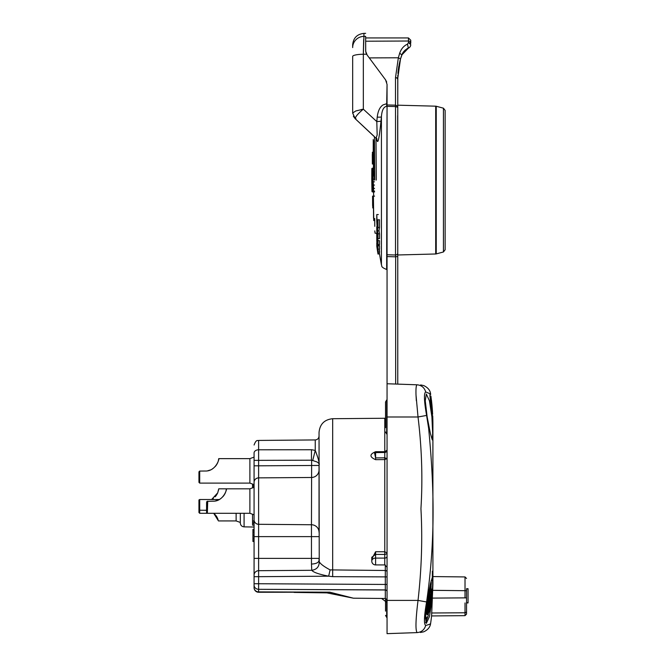 <?xml version="1.0" encoding="UTF-8"?>
<svg xmlns="http://www.w3.org/2000/svg" width="667" height="667" viewBox="0 0 667 667"><rect width="100%" height="100%" fill="white"/><g stroke="black" fill="none" stroke-linecap="round" stroke-linejoin="round"><path stroke-width="1" d="M372.711 174.345L373.637 188.519L373.262 191.938L372.945 191.029L372.578 184.175A479.957 52.143 0 0 1 372.711 183.925L372.961 188.544L373.178 189.211L373.437 187.294L372.603 177.405L372.82 169.009L373.061 168.226L373.32 169.059L373.528 175.079A480.057 44.964 0 0 0 373.328 175.296L373.028 170.902L372.711 174.345L373.328 174.345M374.245 175.296L374.529 178.014M371.802 171.327A480.065 480.065 0 0 1 371.844 168.618L371.894 168.618A480.015 480.015 0 0 0 371.853 171.327L371.819 171.327A480.048 480.048 0 0 0 371.786 177.997A480.048 480.048 0 0 0 371.786 178.347L371.811 178.347A480.023 480.023 0 0 0 371.827 181.032L371.786 181.032A480.065 480.065 0 0 1 371.769 178.347L371.811 178.347M372.219 191.546L371.986 191.546A480.065 480.065 0 0 1 371.919 188.836L371.969 188.836A480.007 480.007 0 0 0 372.044 191.546L372.036 191.546M371.936 188.836A480.048 480.048 0 0 1 371.802 181.032L372.086 181.032M371.894 177.022L372.153 168.226L372.369 175.079A480.065 44.972 0 0 0 372.261 175.296L372.444 191.037L371.928 184.175A479.99 52.151 0 0 1 371.969 183.925L371.894 177.022M373.678 168.226L372.153 168.226M373.853 191.938L372.328 191.938M374.404 168.226L373.061 168.226M374.445 175.079L373.528 175.079M373.328 175.296L374.445 175.296M374.554 191.938L373.262 191.938M372.711 183.925L373.403 183.925M374.479 180.082L374.229 140.779M374.721 218.493L374.771 226.313M374.729 180.082L374.445 136.677M376.263 180.082L375.996 138.219M376.772 139.036C377.697 145.389 379.098 139.453 380.982 121.252A466.458 456.77 159.9 0 1 381.424 116.783L381.424 264.816C382.283 265.633 379.957 266.875 386.652 269.485L387.052 269.51M379.54 253.735L377.997 254.077A479.781 469.301 0 0 1 377.097 248.332L377.097 248.349A480.065 480.065 0 0 1 376.788 246.265L376.788 245.114A479.815 479.39 180 0 0 377.097 247.249L377.105 247.966A479.731 474.887 180 0 0 377.989 253.735L379.54 253.735M379.49 219.785L379.506 227.497A473.478 188.486 180 0 0 378.998 230.832A478.189 419.059 0 0 0 379.523 233.825L379.54 238.628L377.989 238.628A479.748 438.836 180 0 1 376.78 231.232L376.763 226.672A479.673 424.137 0 0 0 377.28 229.84A475.579 443.43 0 0 1 376.755 221.035A475.087 375.905 0 0 1 376.78 214.557A475.388 452.826 180 0 0 377.33 225.046A475.046 241.329 0 0 1 377.939 219.785L379.49 219.785M377.997 244.597L379.54 244.597L379.54 240.687L377.989 240.687L377.997 244.597A479.89 453.627 180 0 1 376.78 237.01L376.772 233.108A479.756 446.732 0 0 0 377.989 240.687M379.24 249.191A478.297 476.622 0 0 0 379.548 251.109L379.54 252.735L377.997 252.735A479.84 479.831 0 0 1 376.797 244.814L377.289 240.303M379.023 244.597L379.048 245.539A473.745 15.95 0 0 0 379.54 245.764L379.548 249.191L377.997 249.191L377.539 248.199A479.823 478.147 0 0 0 377.997 251.109L379.548 251.109M386.702 82.074L385.551 79.832L387.052 84.384L386.652 106.336C383.625 106.787 381.874 110.272 381.424 116.783A466.458 456.77 159.9 0 0 380.982 121.252L376.797 121.586L377.172 134.959L376.038 138.261L376.947 139.795L376.797 138.403M386.652 103.719L383.108 104.886C379.932 106.887 377.972 110.947 377.23 117.084A470.927 461.147 -20.1 0 0 376.797 121.586L363.332 109.171L355.744 110.989L352.668 112.998L352.668 102.96L352.668 112.998L355.152 118.484C355.636 116.417 358.362 113.307 363.332 109.171L362.873 109.538M381.424 116.783A4.586 0.842 5.9 0 1 377.23 117.084A470.927 461.147 -20.1 0 0 376.797 121.586M387.052 103.702L386.652 269.485M387.052 254.769L387.052 256.578L395.664 256.828L395.523 255.002L387.052 254.769L387.052 106.345L395.498 106.562L395.498 105.161L387.052 104.952L387.052 105.636M387.052 84.376L387.052 104.952M368.568 56.937L385.551 79.832L367.158 55.053L365.699 51.309M361.481 109.488L362.456 109.313M363.332 109.171L363.332 54.235A11.464 2.184 180 0 0 355.744 54.927A11.464 2.184 180 0 0 352.668 56.412L352.668 112.998M365.699 51.292L365.658 36.368L363.932 36.368L363.932 33.383C357.07 34.15 353.318 37.969 352.668 44.839L352.668 47.59C352.668 43.947 352.668 43.939 352.668 47.59A11.464 11.222 0 0 1 363.932 36.368L363.332 54.235L366.625 54.227M355.92 118.434L355.152 118.484M361.697 110.547L360.013 112.081M363.657 39.603L363.332 53.135M365.658 36.368L365.658 39.928M387.052 256.578L387.052 383.75L417.158 384.801C422.028 384.967 422.028 384.967 417.158 384.801L397.757 384.117L397.757 78.247L397.757 105.186L435.701 106.178A2.293 2.293 0 0 1 436.235 106.253L443.438 108.187L445.139 110.405L445.139 249.758L443.438 251.976L443.438 108.187M395.481 106.562L397.757 107.295L397.807 75.479M397.657 115.699L397.757 256.453L395.664 256.828L395.523 255.002A2.293 1.934 0 0 0 397.757 253.06M425.688 391.929C424.412 387.635 421.569 385.259 417.158 384.801C416.191 384.909 415.808 388.294 416.008 394.956L418.026 416.992L426.597 415.433C424.087 401.025 423.787 393.197 425.688 391.929L430.624 394.014C430.223 390.362 427.922 387.544 423.703 385.568L420.652 384.926M387.052 383.75L387.052 633.65L417.158 632.599C422.028 632.433 422.028 632.433 417.158 632.599C421.569 632.141 424.412 629.765 425.688 625.463C423.787 624.204 424.087 616.366 426.597 601.967C435.309 541.095 434.459 488.694 428.631 428.289L426.597 415.433M387.035 268.968L387.052 271.936M387.052 587.594L387.052 591.579L387.052 584.45L385.309 584.45L385.309 570.493L330.098 569.893C323.87 566.533 320.252 563.798 319.235 561.681L319.034 432.466C319.835 424.17 324.379 419.585 332.675 418.709L384.784 418.259L384.784 451.701L387.052 450.183L386.577 451.584L384.767 452.476L374.487 452.635L375.588 457.904L384.767 457.845L387.052 458.596L384.784 459.58L384.784 551.776L387.052 552.885L386.385 553.994L384.767 554.452L375.588 554.402L371.769 557.279L371.769 561.105A3.819 3.819 0 0 0 375.588 564.924L375.604 551.734L371.769 559.071M319.034 536.627L311.464 536.627L311.464 558.371L319.034 558.371L319.034 560.48C318.593 562.64 316.066 563.84 311.464 564.065L311.764 570.293C313.373 572.328 319.009 574.295 328.664 576.18L332.675 576.647L387.052 576.897L387.052 571.961A1.759 1.476 180 0 0 385.309 570.493L385.309 564.991M375.604 459.671C369.418 456.953 369.418 454.302 375.604 451.701L384.784 451.701L384.776 459.58L375.604 459.671L375.588 452.476A3.819 3.819 0 0 0 374.487 452.635M319.034 510.797L319.034 520.727M387.052 591.579A1.759 1.592 0 0 0 385.309 589.987L385.309 584.45L258.621 583.742L258.621 576.68L328.664 576.18L330.098 569.893M258.621 583.742L254.077 583.742L254.077 576.68L254.077 587.677A4.586 4.586 0 0 0 255.419 590.912A4.586 4.586 0 0 1 254.077 587.677A4.586 4.586 0 0 0 258.646 592.263A4.586 4.586 0 0 1 255.419 590.912A4.586 4.586 0 0 0 258.646 592.263L329.781 592.179L258.621 591.887L258.621 583.742L329.932 584.142M258.621 591.887A4.586 4.302 0 0 1 254.077 587.585L254.077 585.134A4.586 4.169 180 0 0 258.621 589.303L385.309 589.911M329.631 592.246L353.443 598.199L329.781 592.179L353.443 598.199L329.781 592.179L294.122 592.421L326.938 592.88A15.283 15.283 0 0 0 323.828 592.546M329.765 592.179L327.38 592.813M326.938 592.88L353.443 598.199L385.309 598.482L385.309 589.987L258.621 589.303M311.639 460.197L311.464 524.746A7.645 7.487 180 0 1 319.034 532.233L319.034 465.408C319.535 464.124 318.801 462.956 316.825 461.897L312.723 460.522L315.249 450.425C318.509 458.863 319.768 463.857 319.034 465.408L319.034 465.374M318.718 461.122L318.334 459.154M218.351 460.772L218.734 458.638C219.61 458.471 215.841 471.569 205.052 471.019L199.7 471.077L199.7 483.1L249.883 483.1L249.883 458.638L254.077 457.112L254.077 452.968A4.586 3.177 0 0 1 258.621 449.791L258.621 440.428L315.249 439.937L315.249 450.425L311.697 449.741M254.077 452.968L254.077 576.68L258.621 576.68L258.621 570.694L311.764 570.293C316.783 569.551 319.268 566.683 319.235 561.681M254.077 479.206L254.077 465.816L258.621 465.816L258.621 449.791L311.464 449.741L311.464 460.188L312.723 460.522M252.551 514.257L252.551 525.179L254.077 525.179L254.077 527.038L244.08 526.863L244.08 513.282M254.077 501.059L254.077 520.935L252.551 520.935M254.077 465.816L254.077 484.626L249.883 483.1M254.077 457.112L254.077 460.372L311.464 460.188M254.077 487.077L254.077 485.626L252.551 485.626L252.551 487.077M252.551 484.067L252.551 485.626M254.077 486.802L252.551 486.802L252.551 487.86M252.551 485.176L254.077 485.176M252.551 487.052L254.077 487.052M254.077 541.496L252.935 541.496L252.935 529.398L254.077 529.398M244.08 526.863C241.796 526.605 240.537 525.338 240.32 523.045L240.32 513.282L240.32 522.453L236.126 520.927L236.126 513.282M236.126 520.927L218.468 520.927L213.707 513.282L216.2 515.924M217.017 517.2L218.076 519.551M200.083 510.23L206.578 510.313L200.083 510.23L198.941 509.079L199.091 509.655L199.708 510.163L199.708 499.525L219.268 499.525M214.099 513.615L215.191 514.682M216.008 515.658L216.675 516.617M217 517.167L216.533 516.4M206.578 510.313L205.052 510.23M199.708 499.525L198.941 499.967L198.941 509.079M252.551 522.303L254.077 522.303M225.996 490.962L226.38 488.828C227.247 488.653 223.487 501.759 212.69 501.2L207.154 501.359L207.72 501.2L207.345 513.282L249.883 513.282L249.883 488.828L254.077 487.302M226.38 488.828L249.883 488.828L218.734 488.828L217.7 492.855L211.622 499.525M215.499 500.917L217.55 500.317M219.751 499.249L220.227 498.958M222.736 496.84L223.695 495.698M224.879 493.83L225.538 492.363M225.463 492.571L224.954 493.68M224.604 494.33L223.387 496.106M221.044 498.374L219.952 499.133M217.834 500.208L215.383 500.934M225.396 492.721L225.196 493.188M224.212 494.964L223.762 495.614M216.65 500.625L215.383 500.942M206.728 501.776L206.578 512.523L206.728 501.776M207.345 501.267L206.912 501.542L207.345 501.267M206.578 502.351L206.578 510.605M199.7 510.163L199.7 513.282L213.698 513.282M212.106 499.249L212.581 498.958M215.099 496.84L216.058 495.698M217.234 493.83L217.901 492.363M218.351 490.962L218.734 488.828M217.817 492.571L217.309 493.68M216.958 494.33L215.741 496.106M213.407 498.374L212.314 499.133M217.759 492.721L217.55 493.188M216.575 494.964L216.116 495.614M198.941 502.259L198.941 512.523L198.941 502.259M199.275 501.542L198.941 510.605M218.734 458.638L249.883 458.638M207.854 470.727L209.905 470.127M212.106 469.068L212.581 468.776M215.099 466.65L216.058 465.516M217.234 463.64L217.901 462.181M217.817 462.381L217.309 463.498M216.992 464.09L215.741 465.916M213.407 468.184L212.314 468.943M210.188 470.018L209.004 470.435M217.759 462.539L217.55 462.998M216.575 464.774L216.116 465.433M199.091 471.594L198.941 482.333L199.091 471.594M199.7 471.077L199.275 471.352L199.7 471.077M198.941 472.161L198.941 480.423M397.749 107.237L397.098 105.795L395.506 105.161L395.498 77.697A2.293 0.55 180 0 1 397.098 77.864A2.293 0.55 180 0 1 397.757 78.247L400.508 58.979L402.434 53.552M365.833 52.118L366.3 53.568M366.675 54.31L367.058 54.911M365.658 41.221L408.454 41.012L365.658 41.221L365.658 50.5M403.41 51.993L403.06 52.485M402.718 53.026L402.276 53.86M410.355 46.34L410.113 46.757M409.104 47.782L405.536 49.817M409.905 47.04L408.412 48.166M410.463 43.638L409.33 42.721M410.747 43.255L410.747 40.228L410.747 43.255A2.293 2.243 0 0 0 408.454 41.012L408.462 42.563L407.512 44.139C403.835 45.781 401.234 48.791 399.7 53.16L398.349 57.779L395.498 77.697M410.088 46.79L410.655 45.481M403.435 51.959L405.344 49.958M399.967 60.939L400.483 59.08M400.909 57.654L401.109 57.029M397.924 73.445L398.349 69.235M397.757 256.453L397.757 254.977L435.701 253.985L435.701 106.178M400.025 60.73L399.041 65.016M398.858 65.958L398.074 71.661M402.326 53.752L401.251 56.587M401.084 57.112L400.508 58.971L398.349 57.779L369.276 57.904M404.936 50.317L403.377 52.034M407.837 48.408L407.045 48.549M399.7 53.16L401.817 54.952L408.346 48.191L407.512 44.139M410.747 44.647L408.462 42.563M436.235 106.253L436.235 253.902A2.293 2.293 0 0 1 435.701 253.985M436.235 253.902L443.438 251.976M398.691 66.942L397.982 72.636M397.824 75.146L397.757 78.247A2.293 0.434 180 0 1 397.14 78.548M408.596 48.082L409.079 47.799M432.908 428.331L432.908 424.721A206.345 206.345 -179.6 0 0 432.725 415.841L432.424 415.841C432.524 417.225 429.415 393.989 429.982 394.447L430.69 394.447A206.345 206.345 -88 0 0 430.624 394.014M432.908 424.587L432.908 584.484L431.599 615.941A206.345 206.345 -8 0 1 430.624 623.378C430.84 623.87 429.198 624.562 425.688 625.463M427.163 416.992L430.44 433.667L432.291 439.92L432.658 433.392L431.916 416.992L429.44 400.792L426.346 394.064L425.246 400.75L427.163 416.992M427.163 600.442L425.238 616.758L426.338 623.37L429.465 616.533L431.916 600.442L432.658 583.917L432.291 577.514L430.498 583.5L427.163 600.442M431.124 580.865L431.132 582.633M431.099 585.959L431.032 589.011M425.663 622.636L427.855 616.733M428.681 613.023L428.881 611.972M425.212 618.034L426.53 618.659L425.696 615.899L425.888 614.249L426.655 612.598L427.047 614.632L430.949 584.275C431.224 581.757 431.316 581.757 431.224 584.275L427.53 614.632L428.648 612.298L427.939 612.298M430.107 585.251L429.581 591.112M428.856 597.674L426.647 612.514M430.365 594.347L429.556 603.318M428.339 609.863L428.297 611.606L428.598 611.172L428.297 611.606L429.073 611.606L429.306 605.261L429.79 603.685L429.74 607.228L431.549 589.82L430.89 600.492L429.373 611.172M431.524 589.011L431.549 589.82M429.498 589.386L429.59 595.731L429.048 597.298L428.906 593.755L426.597 610.03C426.113 612.089 425.854 612.473 425.821 611.172L426.988 601.467M429.131 597.674L428.272 597.298M425.579 611.972L425.663 611.172M427.889 612.598L428.497 612.598L428.156 615.899L426.53 618.659M430.323 584.275L430.949 584.275C431.224 581.757 431.316 581.757 431.224 584.275M385.526 431.983L386.677 433.967L386.677 400.017L385.526 402.001L385.526 427.689M465.016 577.389L465.016 590.687L432.825 590.328M432.908 429.89L432.883 459.796M432.374 571.202L432.324 576.68M385.526 598.491L385.526 611.105M430.924 396.356L432.625 413.932L431.065 398.449L432.524 413.932L430.732 396.356L429.99 396.356M431.441 400.042L431.983 405.144L430.899 396.048L429.965 396.048M432.499 411.639L431.983 405.144L432.641 414.232L432.149 414.232M416.333 400.7L416.008 394.956M420.418 632.483L423.703 631.824C427.922 629.848 430.223 627.03 430.624 623.378M426.597 601.967L418.026 600.408C415.624 619.918 415.341 630.649 417.158 632.599M387.052 416.992L418.026 416.992C421.827 448.266 422.795 478.831 420.935 508.696C422.578 538.552 421.602 569.118 418.026 600.408L387.052 600.408M465.024 602.943L465.016 612.773L431.582 612.998M468.059 589.244L468.059 588.711L466.533 588.711L466.533 611.28L466.533 602.935L468.059 602.935L468.059 602.434M466.533 611.28L466.533 614.124L466.533 611.28A1.526 1.492 180 0 1 465.016 612.773L465.016 615.649L431.599 615.941M466.533 588.944L468.059 588.944L468.059 602.701L466.533 602.701L466.533 590.687L465.016 590.687L465.016 590.028M465.016 612.614L465.024 607.67M377.989 253.735L379.54 254.077A478.531 478.531 0 0 0 381.424 264.816M376.788 242.588L376.788 244.247M376.788 245.548L376.788 246.14M376.772 234.109L376.797 241.604M378.331 214.557L376.78 214.557M377.939 219.785L377.956 227.497A475.021 189.095 180 0 0 377.447 230.832A479.723 420.402 0 0 0 377.972 233.825L379.523 233.825M379.506 227.497L377.956 227.497M378.998 230.832L377.447 230.832M377.972 233.825L377.989 238.628M376.863 240.412L377.505 245.539A475.288 16 0 0 0 377.989 245.764L379.54 245.764M377.989 245.764L377.997 249.191M377.997 251.109L377.997 252.735M379.048 245.539L377.505 245.539M377.097 243.964L377.072 245.081A479.873 477.255 0 0 0 377.322 246.765L377.122 243.855M373.403 196.131L372.57 196.131L372.628 205.686L372.57 196.131L373.403 196.131L372.695 196.131L373.403 196.131L373.545 218.292L373.403 196.131L374.579 196.131L373.403 196.131L373.753 220.585M372.57 196.131L372.77 207.979M372.486 164.032L373.203 164.032L372.486 164.032L372.411 152.184L372.361 164.032L373.203 164.032L372.361 164.032L372.303 154.477L372.361 164.032M373.387 164.032L374.379 164.032L373.387 164.032L373.237 139.578L373.203 164.032M374.279 176.38L372.753 176.38M372.811 169.059L372.278 169.059M372.578 176.38L371.961 176.38M372.628 178.014L372.078 178.014M372.72 179.481L372.253 179.481M373.178 181.824L372.378 181.824M372.953 191.037L372.444 191.037M374.404 169.059L373.32 169.059M374.42 171.469L373.478 171.469M373.245 171.919L372.795 171.919M374.47 178.014L373.003 178.014M374.47 179.481L373.312 179.481M374.487 181.824L373.528 181.824M374.512 185.067L373.637 185.067M374.529 188.519L373.637 188.519M374.546 191.037L373.503 191.037M373.445 186.76L372.803 186.76M395.523 255.002L395.523 106.562M332.675 576.647L332.675 418.709M387.052 556.286A2.293 1.809 0 0 1 386.385 557.562A2.293 1.809 0 0 1 384.759 558.096L384.776 551.776L375.604 551.734M375.604 451.701L375.596 452.476L385.935 452.151M375.588 564.924L384.759 564.924L384.759 558.096L375.588 558.096A3.819 3.01 180 0 0 371.769 561.105M385.318 588.419L385.318 587.594M372.336 584.375L378.673 584.417M258.621 455.186L258.621 457.062M319.034 465.441L258.621 465.816L258.621 524.295L311.464 524.746L311.464 536.627L258.621 536.627L258.621 570.694A4.586 4.494 0 0 0 254.077 575.187M319.034 470.027A7.645 7.454 0 0 1 311.464 477.48L258.621 477.872A4.586 4.486 180 0 0 254.077 482.358M254.077 558.371L311.464 558.371L311.464 564.065M252.935 530.132L254.077 530.132M252.935 532.274L254.077 532.274M252.935 535.393L254.077 535.393M252.935 538.569L254.077 538.569M252.935 540.77L254.077 540.77M254.077 523.645L252.551 523.645M254.077 519.801A4.586 4.494 0 0 0 258.621 524.295L258.621 536.627L254.077 536.627M408.454 41.012L408.454 37.936L410.747 40.228M395.664 384.05L395.664 256.828M431.232 592.104L430.582 592.104M425.696 615.899L425.279 615.899M386.677 599.141L386.677 617.384L385.526 615.391M465.016 590.687L465.016 597.874L432.499 598.099M466.533 597.874L465.016 597.874M464.682 597.874L460.422 597.899M373.478 164.032A478.531 478.531 0 0 0 373.378 168.226M373.528 191.938A478.531 478.531 0 0 0 373.678 196.131M374.804 230.899A480.065 480.065 0 0 0 375.071 233.2L376.605 233.192A478.531 478.531 0 0 0 376.763 234.526M353.352 116.241L355.244 118.793L352.668 113.073M355.319 118.826L374.195 136.427M355.194 118.718L376.03 138.261M384.784 418.259L385.526 418.126M385.426 452.376L384.759 452.476M384.759 564.924L387.052 567.217M385.309 598.482C386.935 599.491 387.519 600.075 387.052 600.233M324.746 592.546L294.964 592.421M315.249 439.937C317.55 439.695 318.818 438.419 319.034 436.11M258.621 440.428C257.946 441.087 256.436 438.678 254.077 445.014M249.883 513.282L254.077 514.816M206.578 512.523L207.345 513.282M198.941 512.523L199.7 513.282M198.941 482.333L199.7 483.1M363.932 33.383L365.658 33.35M410.555 45.831L410.705 45.181M398.041 72.003L399.917 61.147M365.658 37.936L408.454 37.936M431.457 589.011L430.857 589.011M429.189 611.972L428.414 611.972M429.198 597.674L428.422 597.674M426.455 612.298L425.663 612.298M465.024 576.938L466.533 578.464L465.024 576.938L432.549 576.563M381.591 598.449L387.052 602.568L381.591 598.449M465.016 615.649L466.533 614.124"/></g></svg>
